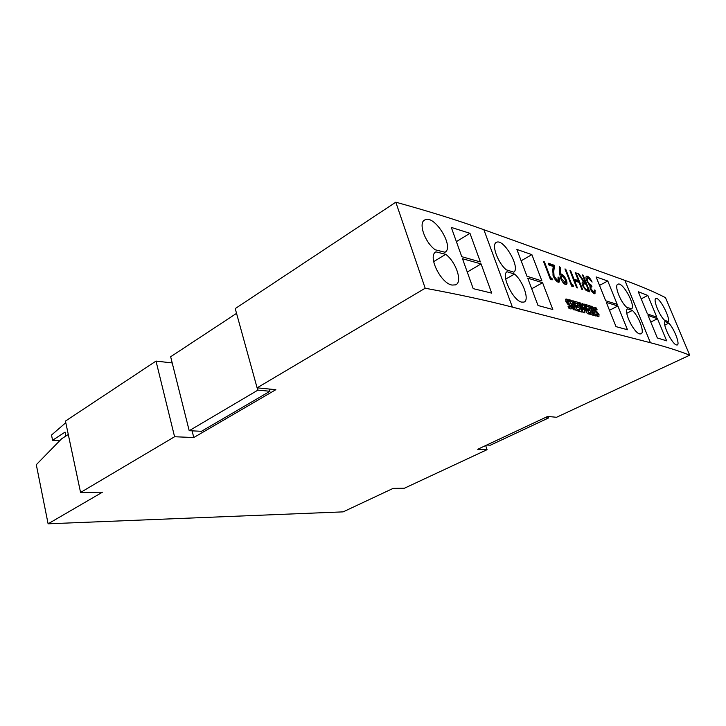<?xml version="1.0" encoding="UTF-8"?>
<svg xmlns="http://www.w3.org/2000/svg" width="726" height="726" viewBox="0 0 726 726"><rect width="100%" height="100%" fill="white"/><g stroke="black" fill="none" stroke-linecap="round" stroke-linejoin="round"><path stroke-width="1.09" d="M573.123 285.019L573.295 286.616L571.652 286.098L564.946 268.938L565.745 269.21L571.761 284.583L573.123 285.019L572.46 285.382L572.569 286.389M571.18 284.901L571.761 284.583M571.217 284.982L572.46 285.382M557.459 280.399L558.112 280.418L558.049 277.042L558.875 277.314C559.855 279.964 559.891 281.597 559.002 282.214L558.122 282.187C556.307 281.398 554.682 279.347 553.266 276.034L552.731 270.353L553.257 266.478L548.892 264.999L548.203 263.202L554.555 265.38L553.747 271.37L554.056 276.17L557.459 280.399L556.788 280.762L558.112 280.418M583.196 275.19L589.811 291.87L586.118 290.5L582.715 285.663C581.925 283.576 581.889 282.35 582.606 281.978L583.931 282.105L577.751 273.33L578.704 273.648L584.875 282.414L585.483 282.614L582.443 274.936L583.196 275.19L582.66 275.49M606.328 302.406L617.862 305.973L627.455 329.731L616.02 326.636L606.328 302.406M627.264 308.877L632.364 310.447C638.925 316.336 645.042 332.907 640.949 333.896L639.697 333.906C634.007 332.971 623.716 312.216 627.264 308.877M631.729 308.877L626.62 307.289C620.049 301.408 613.987 285.082 617.971 284.193C622.618 281.634 635.586 304.902 631.729 308.877M605.665 300.764L596.137 276.951L607.78 280.998L617.218 304.357L605.665 300.764M395.806 202.191L425.191 288.231C458.923 294.466 487.99 300.764 512.393 307.125L650.414 342.726L624.877 280.363L483.87 229.715C459.05 220.731 429.692 211.556 395.806 202.191L235.224 308.595L257.104 387.838L275.844 389.68L193.778 437.533L174.585 436.743L80.568 492.464L102.475 492.174L48.107 523.809L343.144 511.866L393.138 488.38L404.391 488.235L487.073 449.675L485.658 445.555M542.594 282.732L527.693 278.131L538.02 305.51L552.822 309.521L542.594 282.732L531.704 288.757M514.525 274.065L506.957 271.724C500.867 275.245 513.046 300.546 521.631 302.116L524 302.08C529.771 300.401 523.228 281.298 514.525 274.065L505.704 279.074M506.24 269.809L513.817 272.168C520.669 267.731 503.762 238.418 496.584 242.293C491.021 243.845 497.537 262.603 506.24 269.809M541.905 280.917L531.877 254.635L516.858 249.417L526.985 276.27L541.905 280.917M598.188 316.645L598.923 316.663L599.004 314.385L595.093 309.612L595.547 309.031L597.126 309.839L596.4 308.024L593.895 307.18L593.823 309.548L597.879 314.44L597.471 315.03L595.982 314.131L596.69 315.928L598.188 316.645M595.846 315.991L592.071 306.436L590.692 306.027L594.476 315.601L595.846 315.991M593.387 315.302L589.603 305.71L586.118 304.684L586.826 306.49L588.922 307.098L589.793 309.303L587.996 308.786L588.632 310.392L590.419 310.9L591.291 313.106L589.203 312.516L589.911 314.331L593.387 315.302M583.241 312.461L584.92 312.933L583.876 307.416L587.37 313.614L589.113 314.104L585.319 304.448L584.312 304.149L586.78 310.438L582.978 303.758L582.152 303.522L583.296 309.585L580.764 303.105L579.43 302.715L583.241 312.461M578.486 311.127L582.116 312.153L578.304 302.388L574.611 301.299L575.328 303.132L577.56 303.786L578.431 306.027L576.526 305.474L577.17 307.116L579.067 307.652L579.947 309.902L577.769 309.285L578.486 311.127M574.266 309.948L571.861 303.767L575.999 310.438L577.624 310.891L573.785 301.054L572.787 300.764L575.255 307.116L570.999 300.237L569.402 299.765L573.25 309.666L574.266 309.948M570.373 308.859L571.199 308.886L571.326 306.517L567.142 301.417L567.678 300.9L569.456 301.916L568.676 299.892L565.971 298.985L565.799 301.344L570.091 306.563L569.62 307.171L568.031 306.227L568.757 308.096L570.373 308.859M593.632 291.97L594.14 291.988L594.34 289.973L595.075 290.209L594.993 293.703L594.322 293.685C592.861 293.086 591.481 291.38 590.184 288.576L589.793 285.463L586.662 280.635C585.764 278.185 585.719 276.715 586.535 276.234L587.425 276.279C589.04 276.987 590.601 278.911 592.107 282.06L588.087 277.958L587.361 277.913L587.352 280.744C588.668 283.358 589.984 284.81 591.3 285.1L591.98 286.797L591.109 286.752L590.937 288.821L593.632 291.97L592.988 292.315L594.14 291.988M575.99 272.722L582.633 289.592L581.862 289.347L579.121 282.396L574.665 280.935L577.415 287.932L576.635 287.678L569.955 270.653L570.745 270.925L573.985 279.183L578.44 280.663L575.21 272.459L575.99 272.722L575.437 273.021M559.664 273.502L559.447 266.669L560.436 267.749L560.626 273.911L561.543 274.101C563.322 274.909 564.91 276.924 566.316 280.136C567.224 282.614 567.224 284.093 566.325 284.556L565.5 284.538C563.675 283.703 562.033 281.606 560.59 278.267L559.664 273.502M551.996 278.249L552.141 279.891L550.381 279.329L543.565 261.614L544.427 261.904L550.535 277.777L551.996 278.249L551.324 278.621L551.415 279.664M565.173 269.527L565.745 269.21M568.685 307.915L571.326 306.517M567.632 304.112L569.102 303.332M574.266 307.642L575.255 307.116M582.978 307.888L583.876 307.416M583.804 282.169L584.838 282.968L585.483 282.614M573.458 279.583L577.787 281.016L578.44 280.663M565.826 301.417L568.676 299.892M573.05 301.444L573.785 301.054M577.034 306.762L578.431 306.027M578.332 310.746L579.947 309.902M585.855 310.919L586.78 310.438M582.316 310.093L583.296 309.585M579.784 303.622L580.764 303.105M591.064 306.962L592.071 306.436M559.483 267.794L560.436 267.749M570.182 271.234L570.745 270.925M573.422 279.492L573.985 279.183M582.27 304.13L582.978 303.758M589.748 313.904L591.291 313.106M599.513 285.4L607.78 280.998M626.801 313.278L632.364 310.447M553.457 276.506L554.056 276.17M554.963 279.274L556.788 280.762M588.468 283.939L590.655 285.445L591.3 285.1M590.655 285.445L591.173 286.734M594.086 310.129L595.093 309.612M521.15 260.788L531.877 254.635M548.475 263.892L553.893 265.752L554.555 265.38M594.44 290.545L595.075 290.209M566.598 302.905L567.777 302.279M566.071 301.989L567.142 301.417M565.481 299.756L566.861 299.021M571.108 304.158L571.861 303.767M584.575 304.838L585.319 304.448M588.468 309.984L589.793 309.303M593.469 307.869L594.712 307.216M582.261 282.269L583.931 282.105M558.249 277.659L558.875 277.314M558.403 278.212L558.693 282.278M594.449 290.591L594.667 293.749M587.661 306.735L589.603 305.71M578.177 273.938L578.704 273.648M584.221 282.759L584.875 282.414M549.918 278.122L550.535 277.777M549.936 278.176L551.324 278.621M469.967 233.318L480.367 261.932L461.772 256.695L451.3 227.41L469.967 233.318L456.382 241.622M444.984 252.249L435.183 249.771C424.61 242.194 417.931 222.21 425.019 219.842C434.729 214.524 454.639 247.194 444.984 252.249M435.909 251.858L445.719 254.318C456.182 262.022 462.861 282.423 455.556 284.864L452.08 285.073C440.818 283.53 427.315 255.87 435.909 251.858M473.198 288.639L462.498 258.728L481.084 263.91L491.702 293.132L473.198 288.639M543.81 262.249L544.427 261.904M565.717 280.463L566.316 280.136M565.89 281.162L566.044 284.619M596.527 315.511L597.471 315.03M576.335 303.423L578.304 302.388M578.35 280.708L578.994 282.35M586.2 276.524L587.425 276.279M568.612 307.706L569.62 307.171M597.906 314.948L599.004 314.385M595.511 312.071L596.899 311.345M585.383 282.677L586.018 284.283M588.269 289.964L588.913 291.589M574.103 281.234L574.665 280.935M425.191 288.231L257.104 387.838M650.414 342.726C665.751 346.719 678.846 350.876 689.7 355.186L556.524 417.287L547.713 416.425L477.69 449.285L487.073 449.675M559.773 268.121L559.964 274.283L560.626 273.911M586.789 276.624L589.367 278.82M569.828 300.863L570.999 300.237M593.759 309.394L596.4 308.024M609.477 310.292L617.862 305.973M559.964 274.283L561.543 274.101M594.558 310.928L595.665 310.347M590.41 289.102L590.937 288.821M591.89 291.598L592.988 292.315M587.361 277.913L586.309 279.619M586.826 281.026L587.352 280.744M590.964 286.834L590.002 288.095M68.28 434.475L61.565 438.84L36.3 464.704L48.107 523.809M172.207 362.946L156.008 361.085L65.449 421.098L80.568 492.464M189.205 430.709L201.465 431.298L269.963 391.269L257.939 390.116L189.205 430.709L170.655 356.747L236.54 313.369M624.877 280.363C640.641 286.071 654.171 291.834 665.497 297.651L689.7 355.186M553.893 265.752L553.076 271.742L553.747 271.37M553.076 271.742L552.985 275.263M560.88 274.464L563.966 277.323M638.263 291.725L647.41 313.895L656.848 317.226L647.81 295.455L638.263 291.725M664.299 320.075L668.247 321.672C670.679 318.206 659.308 296.589 655.941 298.522C652.837 299.021 658.763 314.44 664.299 320.075M668.855 323.143L664.916 321.554C662.475 324.576 671.995 343.933 676.342 344.932L677.213 344.986C680.28 344.433 674.263 328.824 668.855 323.143L664.816 325.121M666.649 340.848L657.475 318.732L648.046 315.429L657.329 337.953L666.649 340.848M584.403 288.767L587.724 290.255L588.378 289.91L586.163 284.329L583.441 283.648L583.486 285.917C584.602 288.168 585.71 289.329 586.799 289.402L588.378 289.91M583.441 283.648L582.488 285.055M562.559 281.897L564.184 283.122L565.472 282.777L565.536 279.964L562.078 275.826L561.425 275.798L561.452 278.639L565.472 282.777M561.425 275.798L560.427 277.831M467.254 272.032L481.084 263.91M433.64 261.65L445.719 254.318M174.585 436.743L156.008 361.085M193.778 437.533L192.091 430.845M269.963 391.269L269.337 389.045M257.313 387.865L257.939 390.116M486.774 445.029L490.377 445.201L548.484 417.995L545.063 417.668M65.894 436.027L65.068 432.106L52.581 440.265L51.51 435.065L65.785 422.695M547.912 416.443L548.484 417.995M650.777 322.054L657.475 318.732M641.203 298.84L647.81 295.455M582.942 286.207L583.486 285.917M564.184 283.122L564.846 282.759M560.871 278.956L561.452 278.639M59.931 440.51L52.581 440.265M512.393 307.125L483.87 229.715M586.145 289.756L586.799 289.402M593.868 309.657L595.093 309.022M596.581 315.665L597.797 315.039M565.899 301.589L567.178 300.909M568.676 307.888L570.01 307.189M495.976 242.656L496.584 242.293M424.029 220.477L425.019 219.842"/></g></svg>
